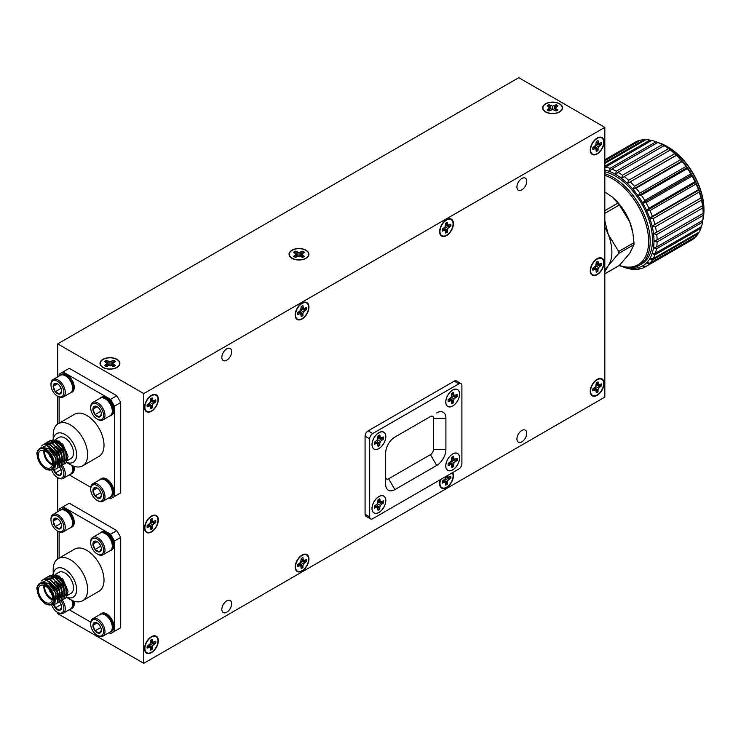<?xml version="1.0" encoding="UTF-8"?>
<svg xmlns="http://www.w3.org/2000/svg" width="741" height="741" viewBox="0 0 741 741"><rect width="100%" height="100%" fill="white"/><g stroke="black" fill="none" stroke-linecap="round" stroke-linejoin="round"><path stroke-width="1.11" d="M68.033 456.141L59.456 441.21L53.389 440.608M52.389 439.997L62.772 444.091L68.033 456.336L67.227 459.976M39.829 448.435L46.72 445.397L55.714 453.029A13.801 7.966 60 0 1 58.678 462.514L57.566 467.599L56.103 468.988L52.157 469.34M52.704 469.025L56.279 463.755C56.279 457.743 53.732 452.677 48.628 448.537L41.672 447.379L39.718 448.5A12.134 7.002 60 0 1 45.785 449.102A12.134 7.002 60 0 1 53.713 459.791A12.134 7.002 60 0 1 51.851 469.516A12.134 7.002 60 0 1 45.59 468.794M37.207 454.279A12.134 7.002 60 0 1 39.718 448.5L37.309 452.001C36.392 452.214 36.957 455.428 38.986 461.643C44.414 470.044 46.081 468.97 47.637 469.859L51.851 469.516L53.815 468.386L56.251 464.07M54.964 467.691L56.094 458.642L48.628 448.537C53.713 451.213 57.928 457.169 58.678 462.514M55.714 453.029L57.465 456.391L57.826 467.451L56.233 468.914M43.515 444.387L50.823 444.832L59.632 455.141L59.993 466.2L58.4 467.664M45.683 443.137L52.991 443.581L61.799 453.881L62.161 464.95L59.363 466.83M47.85 441.877L55.158 442.331L63.967 452.631L64.328 463.69L61.531 465.58M50.017 440.626L57.326 441.08L66.144 451.38L66.505 462.44L64.902 463.903M41.7 446.008L43.376 444.461L50.555 444.98L59.373 455.289L59.734 466.348L57.085 468.201M44.543 443.97L45.553 443.201L52.722 443.729L61.54 454.038L61.901 465.098L59.261 466.95M46.711 442.71L47.72 441.96L54.89 442.479L63.707 452.788L64.069 463.847L61.429 465.691M48.878 441.46L49.888 440.7L57.066 441.228L65.875 451.538L66.236 462.597L63.596 464.44M45.396 451.121A9.939 5.733 -120 0 0 40.431 450.63A9.939 5.733 -120 0 0 40.431 462.097A9.939 5.733 -120 0 0 50.369 467.84A9.939 5.733 -120 0 0 51.889 459.874A9.939 5.733 -120 0 0 45.396 451.121M67.061 460.735L70.988 458.466A12.134 7.002 -120 0 0 72.84 448.75A12.134 7.002 -120 0 0 64.921 438.051A12.134 7.002 -120 0 0 58.854 437.459L55.149 439.589M56.77 440.163A12.134 7.002 -120 0 0 56.548 440.96M54.334 447.823L60.336 458.142M56.473 446.554L62.513 456.91M58.632 445.285L64.689 455.678M67.338 459.124L63.272 445.73L52.213 441.293L51.666 441.608L60.53 443.794L66.857 454.446M48.721 446.202L56.816 454.011L58.659 464.125M49.814 444.609L58.613 452.112L60.827 462.875M51.981 443.359L60.781 450.861L62.994 461.624M54.149 442.108L62.948 449.611L65.171 460.374M52.278 464.839A9.939 5.733 60 0 1 43.978 450.463M44.719 450.76A9.383 5.419 -120 0 0 52.389 464.061M49.425 454.9A2.593 1.501 -120 0 0 51.157 457.91M49.462 454.965A2.593 1.501 -120 0 0 51.129 457.845M50.999 457.567A2.371 1.371 60 0 1 49.638 455.215M63.068 451.389L63.596 451.084A2.047 1.176 -120 0 0 63.707 451M108.946 497.813L110.557 498.739L120.709 492.876L120.709 402.511L114.457 406.124L110.557 399.362L116.8 395.75L69.284 368.314L59.132 374.177L59.132 376.03M110.557 399.362L63.031 371.917M59.132 397.028L59.132 423.194M116.8 495.136L120.709 492.876M69.237 474.879L90.773 487.319M114.457 496.489L114.457 406.124M111.03 496.859L111.817 496.414A10.328 5.965 -120 0 0 111.817 484.494A10.328 5.965 -120 0 0 101.489 478.529L100.711 478.982A10.328 5.965 60 0 1 105.87 479.492A10.328 5.965 60 0 1 112.613 488.588A10.328 5.965 60 0 1 111.03 496.859A10.328 5.965 60 0 1 109.863 497.285M72.979 465.922A10.328 5.965 60 0 1 71.321 473.934L72.099 473.48A10.328 5.965 -120 0 0 73.961 466.284M111.03 415.506L111.817 415.062A10.328 5.965 -120 0 0 111.817 403.141A10.328 5.965 -120 0 0 101.489 397.176L100.711 397.63A10.328 5.965 60 0 1 105.87 398.139A10.328 5.965 60 0 1 112.613 407.235A10.328 5.965 60 0 1 111.03 415.506A10.328 5.965 60 0 1 109.863 415.933M71.321 392.582L72.099 392.128A10.328 5.965 -120 0 0 72.099 380.207A10.328 5.965 -120 0 0 61.781 374.251L60.994 374.705A10.328 5.965 60 0 1 66.162 375.215A10.328 5.965 60 0 1 72.905 384.31A10.328 5.965 60 0 1 71.321 392.582A10.328 5.965 60 0 1 70.145 393.008M66.394 462.338L70.423 464.663A24.342 14.051 -120 0 0 82.594 465.867L98.97 456.41A24.342 14.051 -120 0 0 98.97 428.307A24.342 14.051 -120 0 0 74.628 414.247L58.243 423.704A24.342 14.051 -120 0 0 53.204 434.847L53.204 439.719M116.8 395.75L120.709 402.511M60.049 375.502A10.328 5.965 60 0 1 60.994 374.705M72.59 388.182L72.59 387.358A9.096 5.252 -120 0 0 66.162 376.215L65.44 375.807A10.105 5.835 60 0 1 72.59 388.182A10.105 5.835 60 0 1 70.497 392.804L63.18 397.028A10.105 5.835 60 0 1 58.131 396.528L57.418 396.111A9.096 5.252 60 0 1 50.981 384.977A9.096 5.252 60 0 1 57.418 381.263A9.096 5.252 60 0 1 63.846 392.406A9.096 5.252 60 0 1 57.418 396.111M50.981 384.977L50.981 384.153A10.105 5.835 60 0 1 53.074 379.531L60.392 375.307A10.105 5.835 60 0 1 65.44 375.807M53.074 379.531A10.105 5.835 60 0 1 58.131 380.031A10.105 5.835 60 0 1 64.726 388.932A10.105 5.835 60 0 1 63.18 397.028M61.642 391.128L59.53 394.138L55.297 391.693L53.185 386.246L55.297 383.245A5.974 3.455 60 0 1 57.418 383.81A5.974 3.455 60 0 1 59.53 385.681A5.974 3.455 60 0 1 61.642 391.128A5.974 3.455 60 0 1 59.53 394.138A5.974 3.455 60 0 1 55.297 391.693A5.974 3.455 60 0 1 53.185 386.246A5.974 3.455 60 0 1 55.297 383.245L57.705 383.986M59.854 386.117L61.225 388.775M55.297 391.693L60.79 388.525M57.372 383.838L53.185 386.246M99.757 398.436A10.328 5.965 60 0 1 100.711 397.63M112.299 411.107L112.299 410.282A9.096 5.252 -120 0 0 105.87 399.149L105.157 398.732A10.105 5.835 60 0 1 112.299 411.107A10.105 5.835 60 0 1 110.205 415.729L102.897 419.952A10.105 5.835 60 0 1 97.84 419.452L97.127 419.045A9.096 5.252 60 0 1 90.698 407.902A9.096 5.252 60 0 1 97.127 404.197A9.096 5.252 60 0 1 103.555 415.33A9.096 5.252 60 0 1 97.127 419.045M90.698 407.902L90.698 407.078A10.105 5.835 60 0 1 92.792 402.456L100.109 398.232A10.105 5.835 60 0 1 105.157 398.732M92.792 402.456A10.105 5.835 60 0 1 97.84 402.956A10.105 5.835 60 0 1 104.444 411.857A10.105 5.835 60 0 1 102.897 419.952M101.35 414.062L99.238 417.063L95.015 414.627L92.903 409.18L95.015 406.17A5.974 3.455 60 0 1 97.127 406.735A5.974 3.455 60 0 1 99.238 408.615A5.974 3.455 60 0 1 101.35 414.062A5.974 3.455 60 0 1 99.238 417.063A5.974 3.455 60 0 1 95.015 414.627A5.974 3.455 60 0 1 92.903 409.18A5.974 3.455 60 0 1 95.015 406.17L97.414 406.92M99.572 409.041L100.933 411.709M95.015 414.627L100.507 411.459M97.08 406.763L92.903 409.18M71.321 473.934A10.328 5.965 60 0 1 70.145 474.351M71.84 465.413A10.105 5.835 60 0 1 72.59 469.525L72.59 468.701A9.096 5.252 -120 0 0 72.081 465.533M72.59 469.525A10.105 5.835 60 0 1 70.497 474.157L63.18 478.38A10.105 5.835 60 0 1 58.131 477.88L57.418 477.463A9.096 5.252 60 0 1 51.546 469.674M62.327 465.376A10.105 5.835 60 0 1 63.18 478.38M61.068 466.043A9.096 5.252 60 0 1 63.55 475.796A9.096 5.252 60 0 1 57.418 477.463M59.419 466.904A5.974 3.455 60 0 1 59.53 467.034A5.974 3.455 60 0 1 61.642 472.48A5.974 3.455 60 0 1 59.53 475.49A5.974 3.455 60 0 1 55.297 473.045A5.974 3.455 60 0 1 53.482 469.562M61.642 472.48L59.53 475.49L55.297 473.045L54.602 469.516M59.854 467.469L61.225 470.127M55.297 473.045L60.79 469.877M99.757 479.788A10.328 5.965 60 0 1 100.711 478.982M112.299 492.459L112.299 491.635A9.096 5.252 -120 0 0 105.87 480.501L105.157 480.085A10.105 5.835 60 0 1 112.299 492.459A10.105 5.835 60 0 1 110.205 497.081L102.897 501.305A10.105 5.835 60 0 1 97.84 500.805L97.127 500.397A9.096 5.252 60 0 1 90.698 489.255A9.096 5.252 60 0 1 97.127 485.55A9.096 5.252 60 0 1 103.555 496.683A9.096 5.252 60 0 1 97.127 500.397M90.698 489.255L90.698 488.43A10.105 5.835 60 0 1 92.792 483.808L100.109 479.584A10.105 5.835 60 0 1 105.157 480.085M92.792 483.808A10.105 5.835 60 0 1 97.84 484.308A10.105 5.835 60 0 1 104.444 493.21A10.105 5.835 60 0 1 102.897 501.305M101.35 495.405L99.238 498.415L95.015 495.979L92.903 490.533L95.015 487.522A5.974 3.455 60 0 1 97.127 488.087A5.974 3.455 60 0 1 99.238 489.968A5.974 3.455 60 0 1 101.35 495.405A5.974 3.455 60 0 1 99.238 498.415A5.974 3.455 60 0 1 95.015 495.979A5.974 3.455 60 0 1 92.903 490.533A5.974 3.455 60 0 1 95.015 487.522L97.414 488.263M99.572 490.394L100.933 493.052M95.015 495.979L100.507 492.802M97.08 488.115L92.903 490.533M82.594 465.867A24.342 14.051 -120 0 0 82.594 437.755A24.342 14.051 -120 0 0 58.243 423.704M66.449 462.254A16.561 9.559 -120 0 0 76.61 454.048A16.561 9.559 -120 0 0 65.301 434.671A16.561 9.559 -120 0 0 53.278 439.7M68.033 591.012L59.456 576.09L53.389 575.488M52.389 574.868L62.772 578.962L68.033 591.207L67.227 594.847M39.829 583.306L46.72 580.277L55.714 587.909A13.801 7.966 60 0 1 58.678 597.394L57.566 602.479L56.103 603.869L52.157 604.221M52.704 603.896L56.279 598.635C56.279 592.624 53.732 587.548 48.628 583.417L41.672 582.25L39.718 583.371A12.134 7.002 60 0 1 45.785 583.973A12.134 7.002 60 0 1 53.713 594.671A12.134 7.002 60 0 1 51.851 604.387A12.134 7.002 60 0 1 45.59 603.674M37.207 589.16A12.134 7.002 60 0 1 39.718 583.371L37.309 586.872C36.392 587.085 36.957 590.308 38.986 596.524C44.414 604.915 46.081 603.841 47.637 604.739L51.851 604.387L53.815 603.257L56.251 598.95M54.964 602.563L56.094 593.513L48.628 583.417C53.713 586.094 57.928 592.04 58.678 597.394M55.714 587.909L57.465 591.262L57.826 602.322L56.233 603.785M43.515 579.258L50.823 579.703L59.632 590.012L59.993 601.071L58.4 602.535M45.683 578.008L52.991 578.452L61.799 588.762L62.161 599.821L59.363 601.701M47.85 576.757L55.158 577.202L63.967 587.511L64.328 598.571L61.531 600.451M50.017 575.507L57.326 575.952L66.144 586.261L66.505 597.32L64.902 598.774M41.7 580.888L43.376 579.332L50.555 579.86L59.373 590.169L59.734 601.229L57.085 603.072M44.543 578.841L45.553 578.082L52.722 578.61L61.54 588.91L61.901 599.969L59.261 601.822M46.711 577.591L47.72 576.831L54.89 577.359L63.707 587.659L64.069 598.719L61.429 600.571M48.878 576.341L49.888 575.581L57.066 576.1L65.875 586.409L66.236 597.468L63.596 599.321M45.396 585.992A9.939 5.733 -120 0 0 40.431 585.501A9.939 5.733 -120 0 0 40.431 596.977A9.939 5.733 -120 0 0 50.369 602.711A9.939 5.733 -120 0 0 51.889 594.754A9.939 5.733 -120 0 0 45.396 585.992M67.061 595.607L70.988 593.346A12.134 7.002 -120 0 0 72.84 583.621A12.134 7.002 -120 0 0 64.921 572.932A12.134 7.002 -120 0 0 58.854 572.33L55.149 574.47M56.77 575.035A12.134 7.002 -120 0 0 56.557 575.794M54.334 582.704L60.336 593.013M56.473 581.426L62.513 591.79M58.632 580.166L64.689 590.549M67.338 593.995L63.272 580.601L52.213 576.165L51.666 576.479L60.53 578.675L66.857 589.327M48.721 581.083L56.816 588.882L58.659 599.006M49.814 579.49L58.613 586.983L60.827 597.755M51.981 578.239L60.781 585.733L62.994 596.496M54.149 576.98L62.948 584.482L65.171 595.245M52.278 599.719A9.939 5.733 60 0 1 43.978 585.344M44.719 585.64A9.383 5.419 -120 0 0 52.389 598.932M49.425 589.78A2.593 1.501 -120 0 0 51.157 592.791M49.462 589.836A2.593 1.501 -120 0 0 51.129 592.717M50.999 592.439A2.371 1.371 60 0 1 49.638 590.086M63.068 586.27L63.596 585.955A2.047 1.176 -120 0 0 63.707 585.881M108.946 632.684L110.557 633.611L120.709 627.757L120.709 537.392L114.457 540.995L110.557 534.233L116.8 530.63L69.284 503.195L59.132 509.048L59.132 510.91M110.557 534.233L63.031 506.798M59.132 531.899L59.132 558.066M116.8 630.007L120.709 627.757M69.237 609.76L90.773 622.19M114.457 631.36L114.457 540.995M111.03 631.74L111.817 631.286A10.328 5.965 -120 0 0 111.817 619.365A10.328 5.965 -120 0 0 101.489 613.409L100.711 613.854A10.328 5.965 60 0 1 105.87 614.363A10.328 5.965 60 0 1 112.613 623.468A10.328 5.965 60 0 1 111.03 631.74A10.328 5.965 60 0 1 109.863 632.156M72.979 600.794A10.328 5.965 60 0 1 71.321 608.806L72.099 608.361A10.328 5.965 -120 0 0 73.961 601.155M111.03 550.387L111.817 549.933A10.328 5.965 -120 0 0 111.817 538.012A10.328 5.965 -120 0 0 101.489 532.057L100.711 532.501A10.328 5.965 60 0 1 105.87 533.02A10.328 5.965 60 0 1 112.613 542.116A10.328 5.965 60 0 1 111.03 550.387A10.328 5.965 60 0 1 109.863 550.804M71.321 527.453L72.099 527.008A10.328 5.965 -120 0 0 72.099 515.088A10.328 5.965 -120 0 0 61.781 509.123L60.994 509.576A10.328 5.965 60 0 1 66.162 510.086A10.328 5.965 60 0 1 72.905 519.182A10.328 5.965 60 0 1 71.321 527.453A10.328 5.965 60 0 1 70.145 527.879M66.394 597.218L70.423 599.534A24.342 14.051 -120 0 0 82.594 600.747L98.97 591.29A24.342 14.051 -120 0 0 98.97 563.179A24.342 14.051 -120 0 0 74.628 549.127L58.243 558.575A24.342 14.051 -120 0 0 53.204 569.727L53.204 574.59M116.8 530.63L120.709 537.392M60.049 510.382A10.328 5.965 60 0 1 60.994 509.576M72.59 523.053L72.59 522.229A9.096 5.252 -120 0 0 66.162 511.095L65.44 510.679A10.105 5.835 60 0 1 72.59 523.053A10.105 5.835 60 0 1 70.497 527.675L63.18 531.899A10.105 5.835 60 0 1 58.131 531.399L57.418 530.991A9.096 5.252 60 0 1 50.981 519.858A9.096 5.252 60 0 1 57.418 516.144A9.096 5.252 60 0 1 63.846 527.277A9.096 5.252 60 0 1 57.418 530.991M50.981 519.858L50.981 519.024A10.105 5.835 60 0 1 53.074 514.402L60.392 510.178A10.105 5.835 60 0 1 65.44 510.679M53.074 514.402A10.105 5.835 60 0 1 58.131 514.902A10.105 5.835 60 0 1 64.726 523.804A10.105 5.835 60 0 1 63.18 531.899M61.642 526.008L59.53 529.009L55.297 526.573L53.185 521.127L55.297 518.116A5.974 3.455 60 0 1 57.418 518.681A5.974 3.455 60 0 1 59.53 520.562A5.974 3.455 60 0 1 61.642 526.008A5.974 3.455 60 0 1 59.53 529.009A5.974 3.455 60 0 1 55.297 526.573A5.974 3.455 60 0 1 53.185 521.127A5.974 3.455 60 0 1 55.297 518.116L57.705 518.867M59.854 520.988L61.225 523.655M55.297 526.573L60.79 523.405M57.372 518.709L53.185 521.127M99.757 533.307A10.328 5.965 60 0 1 100.711 532.501M112.299 545.978L112.299 545.154A9.096 5.252 -120 0 0 105.87 534.02L105.157 533.613A10.105 5.835 60 0 1 112.299 545.978A10.105 5.835 60 0 1 110.205 550.609L102.897 554.833A10.105 5.835 60 0 1 97.84 554.333L97.127 553.916A9.096 5.252 60 0 1 90.698 542.783A9.096 5.252 60 0 1 97.127 539.068A9.096 5.252 60 0 1 103.555 550.202A9.096 5.252 60 0 1 97.127 553.916M90.698 542.783L90.698 541.958A10.105 5.835 60 0 1 92.792 537.336L100.109 533.112A10.105 5.835 60 0 1 105.157 533.613M92.792 537.336A10.105 5.835 60 0 1 97.84 537.836A10.105 5.835 60 0 1 104.444 546.738A10.105 5.835 60 0 1 102.897 554.833M101.35 548.933L99.238 551.943L95.015 549.498L92.903 544.051L95.015 541.05A5.974 3.455 60 0 1 97.127 541.615A5.974 3.455 60 0 1 99.238 543.486A5.974 3.455 60 0 1 101.35 548.933A5.974 3.455 60 0 1 99.238 551.943A5.974 3.455 60 0 1 95.015 549.498A5.974 3.455 60 0 1 92.903 544.051A5.974 3.455 60 0 1 95.015 541.05L97.414 541.791M99.572 543.922L100.933 546.58M95.015 549.498L100.507 546.33M97.08 541.643L92.903 544.051M71.321 608.806A10.328 5.965 60 0 1 70.145 609.232M71.84 600.284A10.105 5.835 60 0 1 72.59 604.406L72.59 603.582A9.096 5.252 -120 0 0 72.081 600.405M72.59 604.406A10.105 5.835 60 0 1 70.497 609.028L63.18 613.252A10.105 5.835 60 0 1 58.131 612.751L57.418 612.344A9.096 5.252 60 0 1 51.546 604.554M62.327 600.256A10.105 5.835 60 0 1 63.18 613.252M61.068 600.914A9.096 5.252 60 0 1 63.55 610.667A9.096 5.252 60 0 1 57.418 612.344M59.419 601.785A5.974 3.455 60 0 1 59.53 601.914A5.974 3.455 60 0 1 61.642 607.361A5.974 3.455 60 0 1 59.53 610.362A5.974 3.455 60 0 1 55.297 607.926A5.974 3.455 60 0 1 53.482 604.434M61.642 607.361L59.53 610.362L55.297 607.926L54.602 604.387M59.854 602.34L61.225 604.999M55.297 607.926L60.79 604.749M99.757 614.659A10.328 5.965 60 0 1 100.711 613.854M112.299 627.331L112.299 626.506A9.096 5.252 -120 0 0 105.87 615.373L105.157 614.956A10.105 5.835 60 0 1 112.299 627.331A10.105 5.835 60 0 1 110.205 631.962L102.897 636.186A10.105 5.835 60 0 1 97.84 635.685L97.127 635.269A9.096 5.252 60 0 1 90.698 624.135A9.096 5.252 60 0 1 97.127 620.421A9.096 5.252 60 0 1 103.555 631.554A9.096 5.252 60 0 1 97.127 635.269M90.698 624.135L90.698 623.311A10.105 5.835 60 0 1 92.792 618.679L100.109 614.456A10.105 5.835 60 0 1 105.157 614.956M92.792 618.679A10.105 5.835 60 0 1 97.84 619.18A10.105 5.835 60 0 1 104.444 628.09A10.105 5.835 60 0 1 102.897 636.186M101.35 630.285L99.238 633.286L95.015 630.85L92.903 625.404L95.015 622.403A5.974 3.455 60 0 1 97.127 622.968A5.974 3.455 60 0 1 99.238 624.839A5.974 3.455 60 0 1 101.35 630.285A5.974 3.455 60 0 1 99.238 633.286A5.974 3.455 60 0 1 95.015 630.85A5.974 3.455 60 0 1 92.903 625.404A5.974 3.455 60 0 1 95.015 622.403L97.414 623.144M99.572 625.274L100.933 627.933M95.015 630.85L100.507 627.683M97.08 622.986L92.903 625.404M82.594 600.747A24.342 14.051 -120 0 0 82.594 572.636A24.342 14.051 -120 0 0 58.243 558.575M66.449 597.126A16.561 9.559 -120 0 0 76.61 588.928A16.561 9.559 -120 0 0 65.301 569.542A16.561 9.559 -120 0 0 53.278 574.571M604.832 127.369L143.763 393.573L143.763 663.315L604.832 397.12L604.832 127.369L518.765 77.685L57.696 343.88L57.696 376.863M456.651 458.568A6.28 3.622 -60 0 1 456.586 460.152L451.538 460.096M450.537 461.838L453.112 466.182A6.28 3.622 -60 0 1 451.769 467.025M382.884 437.292A6.28 3.622 -60 0 1 382.819 438.876L377.771 438.82M376.761 440.562L379.336 444.906A6.28 3.622 -60 0 1 377.993 445.749M456.651 394.703A6.28 3.622 -60 0 1 456.595 396.287L451.547 396.222M450.537 397.973L453.112 402.317A6.28 3.622 -60 0 1 451.769 403.16M382.884 501.175A6.28 3.622 -60 0 1 382.819 502.768L377.771 502.704M376.761 504.454L379.336 508.798A6.28 3.622 -60 0 1 377.993 509.641M450.982 463.181L453.594 464.496L454.113 462.736L457.141 460.383A6.447 3.724 120 0 0 457.141 458.281L454.113 459.429L453.594 456.224A6.447 3.724 120 0 0 451.769 457.28L451.241 461.087L454.113 462.736M452.927 459.809L455.372 461.411M456.586 460.152L457.141 460.383M451.769 458.42L454.113 459.429M451.769 457.429L453.594 458.281M451.241 461.087L448.212 463.44A6.447 3.724 120 0 0 448.212 465.543L451.241 464.394L451.769 467.599A6.447 3.724 120 0 0 453.594 466.543L453.594 464.496M448.342 463.366L449.991 464.514M449.194 462.866L451.241 464.394M453.112 466.182L453.594 466.543M377.215 441.905L379.818 443.22L380.346 441.469L383.375 439.107A6.447 3.724 120 0 0 383.375 437.005L380.346 438.153L379.818 434.948A6.447 3.724 120 0 0 377.993 436.004L377.475 439.811L380.346 441.469M379.16 438.533L381.596 440.135M382.819 438.876L383.375 439.107M377.993 437.144L380.346 438.153M377.993 436.153L379.818 437.005M377.475 439.811L374.446 442.164A6.447 3.724 120 0 0 374.446 444.267L377.475 443.118L377.993 446.323A6.447 3.724 120 0 0 379.818 445.267L379.818 443.22M374.575 442.09L376.224 443.248M375.428 441.599L377.475 443.118M379.336 444.906L379.818 445.267M450.982 399.316L453.594 400.622L454.113 398.871L457.151 396.518A6.447 3.724 120 0 0 457.151 394.416L454.113 395.564L453.594 392.36A6.447 3.724 120 0 0 451.769 393.415L451.25 397.222L454.113 398.871M452.927 395.944L455.372 397.546M456.595 396.287L457.151 396.518M451.769 394.555L454.113 395.564M451.769 393.564L453.594 394.416M451.25 397.222L448.212 399.575A6.447 3.724 120 0 0 448.212 401.678L451.25 400.529L451.769 403.734A6.447 3.724 120 0 0 453.594 402.678L453.594 400.622M448.342 399.501L449.991 400.649M449.194 399.001L451.25 400.529M453.112 402.317L453.594 402.678M377.215 505.788L379.818 507.103L380.346 505.353L383.375 503A6.447 3.724 120 0 0 383.375 500.897L380.346 502.046L379.818 498.841A6.447 3.724 120 0 0 377.993 499.897L377.475 503.695L380.346 505.353M379.16 502.426L381.596 504.028M382.819 502.768L383.375 503M377.993 501.027L380.346 502.046M377.993 500.045L379.818 500.897M377.475 503.695L374.446 506.057A6.447 3.724 120 0 0 374.446 508.159L377.475 507.011L377.993 510.216A6.447 3.724 120 0 0 379.818 509.16L379.818 507.103M374.575 505.973L376.224 507.131M375.428 505.482L377.475 507.011M379.336 508.798L379.818 509.16M105.083 361.645A6.28 3.622 180 0 1 106.491 360.904L108.964 365.304M110.974 365.304L113.456 360.904A6.28 3.622 180 0 1 114.855 361.645M294.121 252.505A6.28 3.622 180 0 1 295.529 251.764L298.002 256.164M300.022 256.164L302.495 251.764A6.28 3.622 180 0 1 303.893 252.505M547.692 106.083A6.28 3.622 180 0 1 549.1 105.342L551.573 109.742M553.583 109.742L556.056 105.342A6.28 3.622 180 0 1 557.464 106.083M459.522 457.966A9.67 5.585 -60 0 1 453.103 469.553A9.67 5.585 -60 0 1 445.887 466.802A9.67 5.585 -60 0 1 453.52 453.585A9.67 5.585 -60 0 1 459.522 457.966M385.746 436.69A9.67 5.585 -60 0 1 379.327 448.277A9.67 5.585 -60 0 1 372.121 445.526A9.67 5.585 -60 0 1 379.753 432.318A9.67 5.585 -60 0 1 385.746 436.69M459.522 394.101A9.67 5.585 -60 0 1 453.103 405.688A9.67 5.585 -60 0 1 445.897 402.937A9.67 5.585 -60 0 1 453.52 389.72A9.67 5.585 -60 0 1 459.522 394.101M385.746 500.573A9.67 5.585 -60 0 1 379.327 512.161A9.67 5.585 -60 0 1 372.121 509.419A9.67 5.585 -60 0 1 379.753 496.201A9.67 5.585 -60 0 1 385.746 500.573M450.343 476.454A6.021 3.473 -60 0 1 450.278 477.973L445.443 477.917M444.48 479.594L446.943 483.753A6.021 3.473 -60 0 1 445.656 484.568M600.96 263.5A6.021 3.473 -60 0 1 600.895 265.019L596.06 264.963M595.097 266.63L597.561 270.798A6.021 3.473 -60 0 1 596.273 271.604M600.96 142.818A6.021 3.473 -60 0 1 600.895 144.338L596.06 144.282M595.097 145.958L597.561 150.117A6.021 3.473 -60 0 1 596.273 150.932M450.343 224.449A6.021 3.473 -60 0 1 450.278 225.977L445.443 225.912M444.48 227.589L446.943 231.748A6.021 3.473 -60 0 1 445.656 232.563M305.876 307.858A6.021 3.473 -60 0 1 305.811 309.377L300.976 309.321M300.012 310.998L302.476 315.157A6.021 3.473 -60 0 1 301.189 315.972M155.258 400.14A6.021 3.473 -60 0 1 155.193 401.659L150.358 401.603M149.395 403.28L151.859 407.439A6.021 3.473 -60 0 1 150.571 408.254M155.258 520.821A6.021 3.473 -60 0 1 155.193 522.34L150.358 522.285M149.395 523.952L151.859 528.12A6.021 3.473 -60 0 1 150.571 528.935M155.258 641.502A6.021 3.473 -60 0 1 155.193 643.021L150.358 642.966M149.395 644.633L151.859 648.801A6.021 3.473 -60 0 1 150.571 649.607M600.951 384.153A6.021 3.473 -60 0 1 600.895 385.672L596.06 385.616M595.088 387.293L597.561 391.452A6.021 3.473 -60 0 1 596.273 392.267M305.876 559.863A6.021 3.473 -60 0 1 305.811 561.382L300.976 561.326M300.012 563.003L302.476 567.161A6.021 3.473 -60 0 1 301.189 567.977M113.401 366.443L113.577 364.433L112.836 363.414L115.355 361.358A6.447 3.724 0 0 0 113.53 360.302L109.974 361.756L106.417 360.302A6.447 3.724 0 0 0 104.592 361.358L107.102 363.414L104.592 365.461A6.447 3.724 0 0 0 106.417 366.517L109.974 365.063L109.974 361.756M112.539 365.943L112.836 363.414M113.456 360.904L113.53 360.302M111.919 364.248L111.752 361.33M108.029 364.248L108.195 361.33M106.491 360.904L106.417 360.302M107.399 365.943L107.102 363.414M106.547 366.443L106.371 364.433M109.974 365.063L113.53 366.517A6.447 3.724 0 0 0 115.355 365.461L113.577 364.433M302.439 257.303L302.615 255.293L301.874 254.265L304.394 252.218A6.447 3.724 0 0 0 302.569 251.162L299.012 252.616L295.455 251.162A6.447 3.724 0 0 0 293.631 252.218L296.15 254.265L293.631 256.321A6.447 3.724 0 0 0 295.455 257.377L299.012 255.923L299.012 252.616M301.578 256.803L301.874 254.265M302.495 251.764L302.569 251.162M300.957 255.108L300.79 252.19M297.067 255.108L297.234 252.19M295.529 251.764L295.455 251.162M296.437 256.803L296.15 254.265M295.585 257.303L295.409 255.293M299.012 255.923L302.569 257.377A6.447 3.724 0 0 0 304.394 256.321L302.615 255.293M556 110.881L556.176 108.881L555.444 107.853L557.954 105.796A6.447 3.724 0 0 0 556.13 104.74L552.573 106.195L549.025 104.74A6.447 3.724 0 0 0 547.201 105.796L549.711 107.853L547.201 109.9A6.447 3.724 0 0 0 549.025 110.955L552.573 109.501L552.573 106.195M555.148 110.39L555.444 107.853M556.056 105.342L556.13 104.74M554.527 108.686L554.351 105.768M550.628 108.686L550.804 105.768M549.1 105.342L549.025 104.74M550.007 110.39L549.711 107.853M549.155 110.881L548.979 108.881M552.573 109.501L556.13 110.955A6.447 3.724 0 0 0 557.954 109.9L556.176 108.881M444.906 480.881L447.407 482.132L447.907 480.455L450.815 478.204A6.178 3.566 120 0 0 450.815 476.185L447.907 477.287L447.407 475.602M445.656 476.611L445.156 478.871L447.907 480.455M446.767 477.649L449.111 479.186M450.278 477.973L450.815 478.204M445.952 476.444L447.907 477.287M446.851 475.926L447.407 476.185M445.156 478.871L442.247 481.131A6.178 3.566 120 0 0 442.247 483.141L445.156 482.039L445.656 485.114A6.178 3.566 120 0 0 447.407 484.105L447.407 482.132M442.377 481.057L443.952 482.159M443.192 480.585L445.156 482.039M446.943 483.753L447.407 484.105M595.523 267.918L598.024 269.178L598.524 267.501L601.433 265.241A6.178 3.566 120 0 0 601.433 263.222L598.524 264.324L598.024 261.258A6.178 3.566 120 0 0 596.273 262.268L595.773 265.908L598.524 267.501M597.385 264.685L599.728 266.223M600.895 265.019L601.433 265.241M596.273 263.351L598.524 264.324M596.273 262.407L598.024 263.222M595.773 265.908L592.865 268.168A6.178 3.566 120 0 0 592.865 270.187L595.773 269.085L596.273 272.151A6.178 3.566 120 0 0 598.024 271.141L598.024 269.178M592.995 268.094L594.569 269.205M593.81 267.621L595.773 269.085M597.561 270.798L598.024 271.141M595.523 147.237L598.024 148.496L598.524 146.82L601.433 144.56A6.178 3.566 120 0 0 601.433 142.55L598.524 143.652L598.024 140.577A6.178 3.566 120 0 0 596.273 141.587L595.773 145.236L598.524 146.82M597.385 144.013L599.728 145.551M600.895 144.338L601.433 144.56M596.273 142.68L598.524 143.652M596.273 141.735L598.024 142.55M595.773 145.236L592.865 147.487A6.178 3.566 120 0 0 592.865 149.506L595.773 148.404L596.273 151.479A6.178 3.566 120 0 0 598.024 150.469L598.024 148.496M592.995 147.413L594.569 148.524M593.81 146.94L595.773 148.404M597.561 150.117L598.024 150.469M444.906 228.876L447.407 230.136L447.907 228.45L450.815 226.2A6.178 3.566 120 0 0 450.815 224.18L447.907 225.283L447.407 222.217A6.178 3.566 120 0 0 445.656 223.217L445.156 226.866L447.907 228.45M446.767 225.644L449.111 227.181M450.278 225.977L450.815 226.2M445.656 224.31L447.907 225.283M445.656 223.365L447.407 224.18M445.156 226.866L442.247 229.126A6.178 3.566 120 0 0 442.247 231.146L445.156 230.034L445.656 233.109A6.178 3.566 120 0 0 447.407 232.1L447.407 230.136M442.377 229.052L443.952 230.155M443.192 228.58L445.156 230.034M446.943 231.748L447.407 232.1M300.438 312.285L302.939 313.545L303.44 311.859L306.348 309.608A6.178 3.566 120 0 0 306.348 307.589L303.44 308.691L302.939 305.616A6.178 3.566 120 0 0 301.189 306.626L300.689 310.275L303.44 311.859M302.3 309.053L304.644 310.59M305.811 309.377L306.348 309.608M301.189 307.719L303.44 308.691M301.189 306.774L302.939 307.589M300.689 310.275L297.78 312.535A6.178 3.566 120 0 0 297.78 314.545L300.689 313.443L301.189 316.518A6.178 3.566 120 0 0 302.939 315.509L302.939 313.545M297.91 312.461L299.484 313.563M298.725 311.989L300.689 313.443M302.476 315.157L302.939 315.509M149.821 404.567L152.322 405.818L152.822 404.141L155.73 401.891A6.178 3.566 120 0 0 155.73 399.871L152.822 400.974L152.322 397.898A6.178 3.566 120 0 0 150.571 398.908L150.071 402.558L152.822 404.141M151.683 401.335L154.026 402.872M155.193 401.659L155.73 401.891M150.571 400.001L152.822 400.974M150.571 399.056L152.322 399.871M150.071 402.558L147.163 404.818A6.178 3.566 120 0 0 147.163 406.828L150.071 405.725L150.571 408.8A6.178 3.566 120 0 0 152.322 407.791L152.322 405.818M147.292 404.743L148.867 405.846M148.107 404.271L150.071 405.725M151.859 407.439L152.322 407.791M149.821 525.239L152.322 526.499L152.822 524.823L155.73 522.562A6.178 3.566 120 0 0 155.73 520.543L152.822 521.655L152.322 518.58A6.178 3.566 120 0 0 150.571 519.589L150.071 523.239L152.822 524.823M151.683 522.016L154.026 523.554M155.193 522.34L155.73 522.562M150.571 520.682L152.822 521.655M150.571 519.737L152.322 520.543M150.071 523.239L147.163 525.489A6.178 3.566 120 0 0 147.163 527.509L150.071 526.406L150.571 529.472A6.178 3.566 120 0 0 152.322 528.472L152.322 526.499M147.292 525.415L148.867 526.527M148.107 524.943L150.071 526.406M151.859 528.12L152.322 528.472M149.821 645.92L152.322 647.18L152.822 645.504L155.73 643.244A6.178 3.566 120 0 0 155.73 641.224L152.822 642.327L152.322 639.261A6.178 3.566 120 0 0 150.571 640.27L150.071 643.91L152.822 645.504M151.683 642.688L154.026 644.225M155.193 643.021L155.73 643.244M150.571 641.354L152.822 642.327M150.571 640.409L152.322 641.224M150.071 643.91L147.163 646.171A6.178 3.566 120 0 0 147.163 648.19L150.071 647.088L150.571 650.153A6.178 3.566 120 0 0 152.322 649.144L152.322 647.18M147.292 646.096L148.867 647.208M148.107 645.624L150.071 647.088M151.859 648.801L152.322 649.144M595.523 388.571L598.024 389.831L598.524 388.154L601.433 385.894A6.178 3.566 120 0 0 601.433 383.884L598.524 384.987L598.024 381.911A6.178 3.566 120 0 0 596.273 382.921L595.773 386.57L598.524 388.154M597.385 385.348L599.728 386.885M600.895 385.672L601.433 385.894M596.273 384.014L598.524 384.987M596.273 383.069L598.024 383.884M595.773 386.57L592.865 388.821A6.178 3.566 120 0 0 592.865 390.84L595.773 389.738L596.273 392.813A6.178 3.566 120 0 0 598.024 391.804L598.024 389.831M592.995 388.747L594.569 389.859M593.81 388.275L595.773 389.738M597.561 391.452L598.024 391.804M300.438 564.29L302.939 565.54L303.44 563.864L306.348 561.613A6.178 3.566 120 0 0 306.348 559.594L303.44 560.696L302.939 557.621A6.178 3.566 120 0 0 301.189 558.631L300.689 562.28L303.44 563.864M302.3 561.057L304.644 562.595M305.811 561.382L306.348 561.613M301.189 559.724L303.44 560.696M301.189 558.779L302.939 559.594M300.689 562.28L297.78 564.531A6.178 3.566 120 0 0 297.78 566.55L300.689 565.448L301.189 568.523A6.178 3.566 120 0 0 302.939 567.513L302.939 565.54M297.91 564.466L299.484 565.568M298.725 563.994L300.689 565.448M302.476 567.161L302.939 567.513M116.809 359.459A9.67 5.585 180 0 1 117.597 366.841A9.67 5.585 180 0 1 102.341 366.841A9.67 5.585 180 0 1 103.564 359.228A9.67 5.585 180 0 1 116.809 359.459M305.848 250.319A9.67 5.585 180 0 1 306.644 257.701A9.67 5.585 180 0 1 291.38 257.701A9.67 5.585 180 0 1 292.602 250.088A9.67 5.585 180 0 1 305.848 250.319M559.418 103.897A9.67 5.585 180 0 1 560.205 111.28A9.67 5.585 180 0 1 544.95 111.28A9.67 5.585 180 0 1 546.173 103.666A9.67 5.585 180 0 1 559.418 103.897M452.316 472.767A9.272 5.354 -60 0 1 453.084 475.879A9.272 5.354 -60 0 1 446.934 486.985A9.272 5.354 -60 0 1 440.024 484.355A9.272 5.354 -60 0 1 440.747 479.446M603.702 262.916A9.272 5.354 -60 0 1 597.552 274.022A9.272 5.354 -60 0 1 590.642 271.391A9.272 5.354 -60 0 1 597.959 258.729A9.272 5.354 -60 0 1 603.702 262.916M603.702 142.244A9.272 5.354 -60 0 1 597.552 153.35A9.272 5.354 -60 0 1 590.642 150.71A9.272 5.354 -60 0 1 597.959 138.048A9.272 5.354 -60 0 1 603.702 142.244M453.084 223.875A9.272 5.354 -60 0 1 446.934 234.98A9.272 5.354 -60 0 1 440.024 232.35A9.272 5.354 -60 0 1 447.342 219.688A9.272 5.354 -60 0 1 453.084 223.875M308.617 307.283A9.272 5.354 -60 0 1 302.467 318.389A9.272 5.354 -60 0 1 295.557 315.759A9.272 5.354 -60 0 1 302.874 303.088A9.272 5.354 -60 0 1 308.617 307.283M158 399.566A9.272 5.354 -60 0 1 151.849 410.671A9.272 5.354 -60 0 1 144.94 408.041A9.272 5.354 -60 0 1 152.257 395.37A9.272 5.354 -60 0 1 158 399.566M158 520.247A9.272 5.354 -60 0 1 151.849 531.353A9.272 5.354 -60 0 1 144.94 528.713A9.272 5.354 -60 0 1 152.257 516.051A9.272 5.354 -60 0 1 158 520.247M158 640.919A9.272 5.354 -60 0 1 151.849 652.024A9.272 5.354 -60 0 1 144.94 649.394A9.272 5.354 -60 0 1 152.257 636.732A9.272 5.354 -60 0 1 158 640.919M603.702 383.579A9.272 5.354 -60 0 1 597.552 394.684A9.272 5.354 -60 0 1 590.642 392.045A9.272 5.354 -60 0 1 597.95 379.383A9.272 5.354 -60 0 1 603.702 383.579M308.617 559.288A9.272 5.354 -60 0 1 302.467 570.394A9.272 5.354 -60 0 1 295.557 567.763A9.272 5.354 -60 0 1 302.874 555.092A9.272 5.354 -60 0 1 308.617 559.288M430.447 416.535L394.888 437.07A13.042 7.53 120 0 0 385.672 453.038L385.672 477.056A4.205 2.427 120 0 0 388.645 478.779L430.447 454.641A4.205 2.427 120 0 0 433.42 449.491L433.42 418.257A4.205 2.427 120 0 0 430.447 416.535L394.851 437.088M452.677 453.927A9.781 5.65 120 0 0 446.286 462.541A9.781 5.65 120 0 0 447.786 470.387A9.781 5.65 120 0 0 457.567 464.737A9.781 5.65 120 0 0 457.567 453.446A9.781 5.65 120 0 0 452.677 453.927M378.91 432.633A9.781 5.65 120 0 0 372.519 441.247A9.781 5.65 120 0 0 374.02 449.083A9.781 5.65 120 0 0 383.801 443.442A9.781 5.65 120 0 0 383.801 432.142A9.781 5.65 120 0 0 378.91 432.633M452.677 390.035A9.781 5.65 120 0 0 446.286 398.658A9.781 5.65 120 0 0 447.786 406.494A9.781 5.65 120 0 0 457.567 400.844A9.781 5.65 120 0 0 457.567 389.553A9.781 5.65 120 0 0 452.677 390.035M378.91 496.516A9.781 5.65 120 0 0 372.519 505.14A9.781 5.65 120 0 0 374.02 512.976A9.781 5.65 120 0 0 383.801 507.326A9.781 5.65 120 0 0 383.801 496.035A9.781 5.65 120 0 0 378.91 496.516M385.672 453.038L385.672 484.271A13.042 7.53 120 0 0 394.888 489.597L436.69 465.459A13.042 7.53 120 0 0 445.915 449.491L445.915 418.257A13.042 7.53 120 0 0 436.69 412.932M372.76 433.513A4.344 2.51 120 0 0 369.685 438.839L369.685 516.931A4.344 2.51 120 0 0 370.583 518.913A4.344 2.51 120 0 0 372.76 518.7L458.827 469.007A4.344 2.51 120 0 0 461.902 463.69L461.902 385.598A4.344 2.51 120 0 0 460.995 383.606A4.344 2.51 120 0 0 458.827 383.829L372.76 433.513L368.147 430.854A4.344 2.51 120 0 0 365.072 436.18L365.072 514.263A4.344 2.51 120 0 0 365.971 516.255L370.583 518.913M143.763 663.315L57.696 613.631L57.696 612.501M143.763 393.573L57.696 343.88M102.925 367.453A9.939 5.733 0 0 0 113.753 368.703A9.939 5.733 0 0 0 119.885 363.396A9.939 5.733 0 0 0 109.946 357.662A9.939 5.733 0 0 0 100.007 363.396A9.939 5.733 0 0 0 102.925 367.453M291.963 258.313A9.939 5.733 0 0 0 302.791 259.563A9.939 5.733 0 0 0 308.923 254.256A9.939 5.733 0 0 0 298.984 248.522A9.939 5.733 0 0 0 289.046 254.256A9.939 5.733 0 0 0 291.963 258.313M545.552 111.91A9.939 5.733 0 0 0 556.38 113.151A9.939 5.733 0 0 0 562.512 107.853A9.939 5.733 0 0 0 552.573 102.11A9.939 5.733 0 0 0 542.644 107.853A9.939 5.733 0 0 0 545.552 111.91M57.696 396.278L57.696 424.056M57.696 477.63L57.696 511.735M57.696 531.149L57.696 558.927M521.84 430.484A6.956 4.02 120 0 0 517.292 436.616A6.956 4.02 120 0 0 518.357 442.192A6.956 4.02 120 0 0 525.313 438.172A6.956 4.02 120 0 0 525.313 430.141A6.956 4.02 120 0 0 521.84 430.484M226.755 600.849A6.956 4.02 120 0 0 222.207 606.981A6.956 4.02 120 0 0 223.273 612.557A6.956 4.02 120 0 0 230.229 608.537A6.956 4.02 120 0 0 230.229 600.506A6.956 4.02 120 0 0 226.755 600.849M521.84 178.479A6.956 4.02 120 0 0 517.292 184.611A6.956 4.02 120 0 0 518.357 190.187A6.956 4.02 120 0 0 525.313 186.167A6.956 4.02 120 0 0 525.313 178.136A6.956 4.02 120 0 0 521.84 178.479M226.755 348.844A6.956 4.02 120 0 0 222.207 354.976A6.956 4.02 120 0 0 223.273 360.552A6.956 4.02 120 0 0 230.229 356.532A6.956 4.02 120 0 0 230.229 348.502A6.956 4.02 120 0 0 226.755 348.844M460.995 383.606L456.391 380.948A4.344 2.51 120 0 0 454.214 381.161L368.147 430.854M440.339 479.686A9.763 5.641 120 0 0 441.645 488.097A9.763 5.641 120 0 0 450.556 483.799A9.763 5.641 120 0 0 452.723 472.536M597.144 258.711A9.763 5.641 120 0 0 590.772 267.316A9.763 5.641 120 0 0 592.263 275.143A9.763 5.641 120 0 0 602.025 269.502A9.763 5.641 120 0 0 602.025 258.229A9.763 5.641 120 0 0 597.144 258.711M597.144 138.03A9.763 5.641 120 0 0 590.772 146.635A9.763 5.641 120 0 0 592.263 154.461A9.763 5.641 120 0 0 602.025 148.821A9.763 5.641 120 0 0 602.025 137.548A9.763 5.641 120 0 0 597.144 138.03M446.527 219.669A9.763 5.641 120 0 0 440.154 228.274A9.763 5.641 120 0 0 441.645 236.092A9.763 5.641 120 0 0 451.408 230.46A9.763 5.641 120 0 0 451.408 219.188A9.763 5.641 120 0 0 446.527 219.669M302.059 303.078A9.763 5.641 120 0 0 295.687 311.683A9.763 5.641 120 0 0 297.178 319.501A9.763 5.641 120 0 0 306.941 313.869A9.763 5.641 120 0 0 306.941 302.597A9.763 5.641 120 0 0 302.059 303.078M151.442 395.361A9.763 5.641 120 0 0 145.069 403.965A9.763 5.641 120 0 0 146.561 411.783A9.763 5.641 120 0 0 156.323 406.151A9.763 5.641 120 0 0 156.323 394.87A9.763 5.641 120 0 0 151.442 395.361M151.442 516.032A9.763 5.641 120 0 0 145.069 524.637A9.763 5.641 120 0 0 146.561 532.464A9.763 5.641 120 0 0 156.323 526.823A9.763 5.641 120 0 0 156.323 515.551A9.763 5.641 120 0 0 151.442 516.032M151.442 636.714A9.763 5.641 120 0 0 145.069 645.318A9.763 5.641 120 0 0 146.561 653.136A9.763 5.641 120 0 0 156.323 647.504A9.763 5.641 120 0 0 156.323 636.232A9.763 5.641 120 0 0 151.442 636.714M597.144 379.392A9.763 5.641 120 0 0 590.772 387.997A9.763 5.641 120 0 0 592.263 395.814A9.763 5.641 120 0 0 602.025 390.183A9.763 5.641 120 0 0 602.025 378.901A9.763 5.641 120 0 0 597.144 379.392M302.059 555.083A9.763 5.641 120 0 0 295.687 563.679A9.763 5.641 120 0 0 297.178 571.506A9.763 5.641 120 0 0 306.941 565.874A9.763 5.641 120 0 0 306.941 554.592A9.763 5.641 120 0 0 302.059 555.083M685.962 166.484A56.511 32.623 -120 0 0 682.146 161.575L636.084 188.168A56.511 32.623 60 0 1 639.909 193.077L685.962 166.484L687.342 167.531A54.306 31.354 60 0 1 691.927 174.7L690.825 173.866A56.511 32.623 -120 0 0 687.416 168.54L641.354 195.133A56.511 32.623 60 0 1 644.763 200.459L690.825 173.866M630.35 181.934A56.511 32.623 60 0 1 634.491 186.306L680.544 159.713A56.511 32.623 -120 0 0 676.403 155.341L627.46 183.453A54.306 31.354 -120 0 0 621.597 178.442L624.283 176.58A56.511 32.623 60 0 1 628.646 180.313L674.699 153.72A56.511 32.623 -120 0 0 670.346 149.997L624.283 176.58M618.05 172.255A56.511 32.623 60 0 1 622.514 175.237L668.577 148.645A56.511 32.623 -120 0 0 664.103 145.662L618.05 172.255L615.586 174.431A54.306 31.354 -120 0 0 609.584 171.504L611.788 169.041A56.511 32.623 60 0 1 616.253 171.217L662.315 144.625A56.511 32.623 -120 0 0 657.841 142.457L611.788 169.041M605.656 167.04A56.511 32.623 60 0 1 610.019 168.346L656.072 141.753A56.511 32.623 -120 0 0 651.719 140.447L605.656 167.04L604.832 168.198M604.832 166.188L650.014 140.105A56.511 32.623 -120 0 0 645.874 139.697L604.832 163.391M604.832 162.483L644.272 139.706A56.511 32.623 -120 0 0 640.456 140.206L604.832 160.769M604.832 160.315L639.001 140.586A56.511 32.623 -120 0 0 635.593 141.985L604.832 159.741M629.035 268.474L628.646 268.696A56.511 32.623 60 0 1 624.283 267.381L623.19 266.834M635.12 269.085L634.491 269.446A56.511 32.623 60 0 1 630.35 269.039L627.46 267.788L628.646 268.696M640.817 268.409L639.909 268.937A56.511 32.623 60 0 1 636.084 269.428L633.027 268.335L634.491 269.446M690.825 240.566L644.763 267.158A56.511 32.623 60 0 1 641.354 268.557L638.158 267.668L639.909 268.937M648.949 264.176A56.511 32.623 60 0 1 646.032 266.427L692.094 239.834A56.511 32.623 -120 0 0 695.002 237.583L648.949 264.176L646.652 262.768A54.306 31.354 -120 0 0 649.801 258.646L652.339 260.045A56.511 32.623 60 0 1 649.996 263.111L696.058 236.518A56.511 32.623 -120 0 0 698.402 233.452L652.339 260.045M654.868 254.876A56.511 32.623 60 0 1 653.154 258.674L699.208 232.081A56.511 32.623 -120 0 0 700.93 228.293L654.868 254.876L652.108 253.552A54.306 31.354 -120 0 0 653.516 247.596L656.47 248.8A56.511 32.623 60 0 1 655.424 253.237L701.477 226.644A56.511 32.623 -120 0 0 702.524 222.217L656.47 248.8M695.002 181.675A56.511 32.623 -120 0 0 692.094 176.062L646.032 202.654A56.511 32.623 60 0 1 648.949 208.267L695.002 181.675L695.836 182.249A54.306 31.354 60 0 1 698.985 189.992L698.402 189.724A56.511 32.623 -120 0 0 696.058 183.963L649.996 210.555A56.511 32.623 60 0 1 652.339 216.316L698.402 189.724M700.93 197.81A56.511 32.623 -120 0 0 699.208 192.039L653.154 218.632A56.511 32.623 60 0 1 654.868 224.403L701.292 197.754A54.306 31.354 60 0 1 702.7 205.331L702.524 205.739A56.511 32.623 -120 0 0 701.477 200.098L655.424 226.69A56.511 32.623 60 0 1 656.47 232.331L702.524 205.739M703.163 213.306A56.511 32.623 -120 0 0 702.811 207.943L656.748 234.536A56.511 32.623 60 0 1 657.1 239.899L703.163 213.306L703.172 212.547A54.306 31.354 60 0 0 702.7 205.331L702.811 207.943M639.909 193.077L638.158 195.93A54.306 31.354 -120 0 0 633.027 189.326L636.084 188.168M634.491 186.306L633.027 189.326A54.306 31.354 -120 0 0 627.46 183.453L676.635 155.054A54.306 31.354 60 0 1 682.202 160.936A54.306 31.354 60 0 1 687.342 167.531L687.416 168.54M628.646 180.313L627.46 183.453M622.514 175.237L621.597 178.442A54.306 31.354 -120 0 0 615.586 174.431L616.253 171.217M610.019 168.346L609.584 171.504A54.306 31.354 -120 0 0 604.832 169.995M625.552 267.344A54.306 31.354 -120 0 0 627.46 267.788A54.306 31.354 -120 0 0 633.027 268.335A54.306 31.354 -120 0 0 638.158 267.668A54.306 31.354 -120 0 0 642.743 265.797L644.763 267.158M646.032 266.427L642.743 265.797A54.306 31.354 -120 0 0 646.652 262.768L649.996 263.111M653.154 258.674L649.801 258.646A54.306 31.354 -120 0 0 652.108 253.552L655.424 253.237M644.763 200.459L642.743 203.09A54.306 31.354 -120 0 0 638.158 195.93L641.354 195.133M648.949 208.267L646.652 210.639A54.306 31.354 -120 0 0 642.743 203.09L646.032 202.654M652.339 216.316L649.801 218.391A54.306 31.354 -120 0 0 646.652 210.639L649.996 210.555M654.868 224.403L652.108 226.153A54.306 31.354 -120 0 0 649.801 218.391L653.154 218.632M656.47 232.331L653.516 233.73A54.306 31.354 -120 0 0 652.108 226.153L655.424 226.69M657.1 239.899L653.988 240.936A54.306 31.354 -120 0 0 653.516 233.73L656.748 234.536M682.146 161.575L680.544 159.713M676.403 155.341L674.699 153.72M670.346 149.997L670.781 150.053A54.306 31.354 60 0 1 676.635 155.054M662.315 144.625L664.77 146.033A54.306 31.354 60 0 1 670.781 150.053L668.577 148.645M657.665 142.559L656.072 141.753M651.33 140.67L650.014 140.105M645.244 140.058L644.272 139.706M639.539 140.734L639.001 140.586M695.002 237.583L695.141 237.046M698.402 233.452L698.587 232.442M700.93 228.293L701.097 226.866M692.094 176.062L691.927 174.7A54.306 31.354 60 0 1 695.836 182.249L696.058 183.963M699.208 192.039L698.985 189.992A54.306 31.354 60 0 1 701.292 197.754L701.477 200.098M702.524 222.217L702.625 220.429M604.832 269.076A38.236 22.073 -120 0 0 608.268 265.639A38.236 22.073 -120 0 0 608.268 234.425A38.236 22.073 -120 0 0 604.832 227.024M618.689 253.441A43.469 25.101 -120 0 0 618.689 251.477L633.99 242.64A43.469 25.101 60 0 1 633.99 244.604L618.689 253.441L608.268 265.639L604.832 271.725M604.832 221.096L608.268 234.425L618.689 251.477M667.067 146.459L667.845 146.913A51.064 29.483 60 0 1 703.95 209.444L703.95 210.342A52.166 30.122 -120 0 0 667.067 146.459A52.166 30.122 -120 0 0 658.073 142.55M657.804 142.476A52.166 30.122 -120 0 0 657.174 142.309M702.598 220.985A52.166 30.122 -120 0 0 702.774 220.355M702.838 220.086A52.166 30.122 -120 0 0 703.95 210.342M657.1 241.964A56.511 32.623 60 0 1 656.748 246.92L702.811 220.327A56.511 32.623 -120 0 0 703.163 215.372L657.1 241.964L653.988 240.936A54.306 31.354 -120 0 1 653.516 247.596L656.748 246.92M604.832 171.819A52.166 30.122 60 0 1 615.586 176.173A52.166 30.122 60 0 1 649.672 222.143A52.166 30.122 60 0 1 641.669 263.944L639.381 265.269A52.166 30.122 60 0 1 619.161 265.528M604.832 173.746A52.166 30.122 60 0 1 613.298 177.497A52.166 30.122 60 0 1 647.375 223.467A52.166 30.122 60 0 1 639.381 265.269M619.346 265.426A51.064 29.483 -120 0 0 648.458 237.333A51.064 29.483 -120 0 0 612.52 178.85A51.064 29.483 -120 0 0 604.832 175.367M611.955 196.773A38.236 22.073 60 0 1 612.186 196.967A38.236 22.073 60 0 1 629.785 222.004A38.236 22.073 60 0 1 632.768 232.618L629.785 222.004L619.365 204.942L604.832 213.334M604.832 273.809L619.365 265.417L629.785 253.218L633.99 244.604M604.832 210.648L617.892 203.117L611.779 196.624L604.832 192.03M617.892 203.117A43.469 25.101 60 0 1 619.365 204.942M633.99 242.64L632.953 233.674M703.163 215.372L703.172 212.547M652.108 226.153L701.292 197.754M649.801 218.391L698.985 189.992M646.652 210.639L695.836 182.249M642.743 203.09L691.927 174.7M638.158 195.93L687.342 167.531M633.027 189.326L682.202 160.936M45.396 449.778A11.578 6.688 -120 0 0 38.31 459.865A11.578 6.688 -120 0 0 52.491 468.053A11.578 6.688 -120 0 0 45.396 449.778M45.396 584.649A11.578 6.688 -120 0 0 38.31 594.736A11.578 6.688 -120 0 0 52.491 602.933A11.578 6.688 -120 0 0 45.396 584.649M433.42 418.257L445.915 418.257M433.42 449.491L445.915 449.491M388.645 478.779L394.888 489.597M430.447 454.641L436.69 465.459M369.685 516.931L365.072 514.263M369.685 438.839L365.072 436.18M458.827 383.829L454.214 381.161M445.767 465.7L445.887 466.802M452.501 454.029L453.52 453.585M371.991 444.405L372.121 445.526M378.605 432.809L379.753 432.318M445.767 401.807L445.897 402.937M452.371 390.22L453.52 389.72M371.991 508.289L372.121 509.419M378.605 496.702L379.753 496.201M116.281 367.823L117.597 366.841M103.749 367.879L102.341 366.841M305.32 258.683L306.644 257.701M292.788 258.739L291.38 257.701M558.807 112.317L560.205 111.28M546.349 112.317L544.95 111.28M439.756 482.002L440.024 484.355M590.373 269.039L590.642 271.391M595.745 259.693L597.959 258.729M590.373 148.357L590.642 150.71M595.745 139.012L597.959 138.048M439.756 229.997L440.024 232.35M445.128 220.642L447.342 219.688M295.288 313.406L295.557 315.759M300.661 304.051L302.874 303.088M144.671 405.688L144.94 408.041M150.043 396.333L152.257 395.37M144.671 526.36L144.94 528.713M150.043 517.014L152.257 516.051M144.671 647.041L144.94 649.394M150.043 637.695L152.257 636.732M590.373 389.72L590.642 392.045M595.801 380.318L597.95 379.383M295.288 565.411L295.557 567.763M300.661 556.056L302.874 555.092"/></g></svg>
